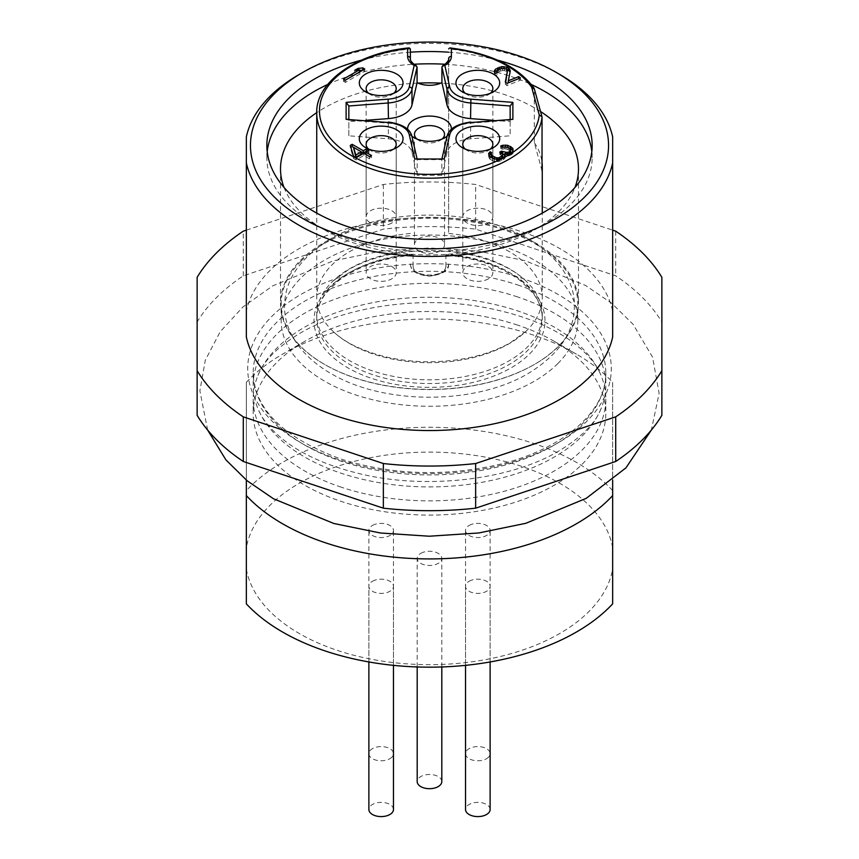 <?xml version="1.0" encoding="UTF-8"?>
<svg xmlns="http://www.w3.org/2000/svg" width="859" height="859" viewBox="0 0 859 859"><rect width="100%" height="100%" fill="white"/><g stroke="black" fill="none" stroke-linecap="round" stroke-linejoin="round"><path stroke-width="0.64" stroke-dasharray="4.29 3.22" d="M493.238 120.314L510.149 121.602L510.149 119.036L510.149 135.808L470.549 138.814A27.338 15.784 0 0 0 447.013 152.408L441.805 175.268L441.805 159.634L447.013 136.774A27.338 15.784 180 0 1 470.549 123.191L510.149 120.185L511.288 118.939M510.149 121.602L510.149 135.808M442.814 158.486L441.805 159.634L417.195 159.634L417.195 175.268L411.987 152.408A27.338 15.784 0 0 0 388.451 138.814L348.851 135.808L348.851 120.185L388.451 123.191A27.338 15.784 180 0 1 411.987 136.774L416.98 158.486M441.805 175.268L417.195 175.268M416.185 158.486L417.163 159.259M347.712 118.939L348.851 120.185L348.851 119.036L348.851 121.602L365.762 120.314M348.851 135.808L348.851 121.602M410.366 58.627L410.366 48.92A112.765 65.101 180 0 0 349.763 67.045A112.765 65.101 180 0 0 316.735 113.077M410.366 233.444A112.765 65.101 0 0 0 349.763 251.569A112.765 65.101 0 0 0 316.735 297.601A112.765 65.101 0 0 0 332.916 331.209A112.765 65.101 0 0 0 509.237 343.632A112.765 65.101 0 0 0 526.084 331.209A112.765 65.101 0 0 0 542.265 297.601A112.765 65.101 0 0 0 448.634 233.444L448.634 58.627A19.134 11.049 0 0 1 441.923 67.034M448.634 250.549A112.765 65.101 180 0 1 526.084 281.108A112.765 65.101 180 0 1 542.265 314.705A112.765 65.101 180 0 1 509.237 360.748A112.765 65.101 180 0 1 386.346 374.857A112.765 65.101 180 0 1 316.735 314.705A112.765 65.101 180 0 1 332.916 281.108A112.765 65.101 180 0 1 349.763 268.674A112.765 65.101 180 0 1 410.366 250.549M448.634 62.503L448.634 233.444M542.04 170.78L534.319 142.637L534.319 89.068L542.04 117.211M534.319 142.637A112.765 65.101 180 0 1 542.04 162.512M534.255 88.595L534.319 89.068A112.765 65.101 180 0 0 448.634 48.92M447.496 255.306C478.087 258.452 502.536 267.042 520.855 281.065L533.396 293.692C539.345 301.81 542.308 310.056 542.265 318.431A112.765 65.101 0 0 1 509.237 364.463A112.765 65.101 0 0 1 429.382 383.533A112.765 65.101 0 0 1 316.735 318.431A112.765 65.101 0 0 1 349.763 272.4A112.765 65.101 0 0 1 410.366 254.275L411.504 255.306L413.093 254.651A115.503 66.68 0 0 0 314.287 325.378A115.503 66.68 0 0 0 429.371 387.345A115.503 66.68 0 0 0 544.703 325.443A115.503 66.68 0 0 0 445.907 254.651L447.496 255.306L448.634 254.275A112.765 65.101 0 0 1 542.265 318.431L542.265 314.705M557.931 363.475A148.306 85.621 180 0 1 391.113 403.365A148.306 85.621 180 0 1 281.194 320.665A148.306 85.621 180 0 1 301.069 277.854A148.306 85.621 180 0 1 467.887 237.954A148.306 85.621 180 0 1 577.806 320.665A148.306 85.621 180 0 1 557.931 363.475M301.069 261.115A148.306 85.621 0 0 0 281.194 303.925A148.306 85.621 0 0 0 324.627 364.463A148.306 85.621 0 0 0 534.373 364.463A148.306 85.621 0 0 0 557.931 346.735A148.306 85.621 0 0 0 577.806 303.925A148.306 85.621 0 0 0 467.887 221.214A148.306 85.621 0 0 0 301.069 261.115M300.478 260.352A148.983 86.018 180 0 1 503.997 228.87A148.983 86.018 180 0 1 578.483 303.367A148.983 86.018 180 0 1 558.522 346.37A148.983 86.018 180 0 1 534.856 364.184A148.983 86.018 180 0 1 355.003 377.853A148.983 86.018 180 0 1 324.144 364.184A148.983 86.018 180 0 1 280.517 303.367A148.983 86.018 180 0 1 300.478 260.352M540.547 111.53A148.983 86.018 0 0 0 503.997 94.383A148.983 86.018 0 0 0 440.925 83.119M418.075 83.119A148.983 86.018 0 0 0 316.735 112.658M284.028 187.455A148.983 86.018 0 0 0 324.144 229.707A148.983 86.018 0 0 0 355.003 243.376A148.983 86.018 0 0 0 534.856 229.707A148.983 86.018 0 0 0 574.972 187.455M445.059 64.242A162.652 93.91 180 0 1 510.826 76.397A162.652 93.91 180 0 1 531.334 84.493M591.808 151.581A162.652 93.91 180 0 1 592.152 157.723A162.652 93.91 180 0 1 570.365 204.678A162.652 93.91 180 0 1 544.52 224.124A162.652 93.91 180 0 1 348.174 239.049A162.652 93.91 180 0 1 314.48 224.124A162.652 93.91 180 0 1 266.848 157.723A162.652 93.91 180 0 1 267.192 151.581M327.666 84.493A162.652 93.91 180 0 1 413.941 64.242M497.468 60.13A162.652 93.91 0 0 0 448.634 52.184M410.366 52.184A162.652 93.91 0 0 0 361.532 60.13M299.018 74.583A184.524 106.537 180 0 1 521.767 57.65A184.524 106.537 180 0 1 559.982 74.583M612.66 336.953L612.66 136.968M246.34 136.968L246.34 311.065A184.524 106.537 0 0 1 521.767 231.747A184.524 106.537 0 0 1 612.66 311.065M246.34 230.158L383.35 184.481A246.039 142.046 180 0 1 475.65 184.481L612.66 230.158M661.87 415.337L661.87 321.964A246.039 142.046 0 0 0 615.71 275.814L475.65 229.128A246.039 142.046 0 0 0 383.35 229.128L243.29 275.814A246.039 142.046 0 0 0 197.13 321.964L197.13 415.337M661.87 321.964L661.87 277.328M615.71 231.168L615.71 275.814M475.65 229.128L475.65 184.481M383.35 184.481L383.35 229.128M243.29 275.814L243.29 231.168M197.13 277.328L197.13 321.964M517.666 296.956A176.32 101.802 0 0 0 304.816 313.138A176.32 101.802 0 0 0 253.18 385.122A176.32 101.802 0 0 0 258.001 408.777A176.32 101.802 0 0 0 341.334 473.277A176.32 101.802 0 0 0 554.184 457.106A176.32 101.802 0 0 0 600.999 408.777A176.32 101.802 0 0 0 605.82 385.122A176.32 101.802 0 0 0 517.666 296.956M341.334 487.225A176.32 101.802 180 0 1 253.18 399.059A176.32 101.802 180 0 1 258.001 375.404A176.32 101.802 180 0 1 304.816 327.075A176.32 101.802 180 0 1 517.666 310.894A176.32 101.802 180 0 1 600.999 375.404A176.32 101.802 180 0 1 605.82 399.059A176.32 101.802 180 0 1 554.184 471.043A176.32 101.802 180 0 1 341.334 487.225M517.666 325.132A176.32 101.802 0 0 0 304.816 341.313A176.32 101.802 0 0 0 253.18 413.297A176.32 101.802 0 0 0 341.334 501.452A176.32 101.802 0 0 0 605.82 413.297A176.32 101.802 0 0 0 554.184 341.313A176.32 101.802 0 0 0 517.666 325.132M246.34 480.127L246.34 382.341A207.76 119.949 180 0 1 282.59 354.144A207.76 119.949 180 0 1 533.385 335.085A207.76 119.949 180 0 1 576.41 354.144A207.76 119.949 180 0 1 612.66 382.341L612.66 480.127M612.66 603.845L612.66 382.341M246.34 382.341L246.34 603.845M246.34 569.045A184.084 106.28 0 0 0 337.458 650.424A184.084 106.28 0 0 0 612.66 569.045M612.66 490.596A207.76 119.949 0 0 0 533.385 443.341A207.76 119.949 0 0 0 246.34 490.596M612.66 547.72A184.084 106.28 0 0 0 521.542 466.34A184.084 106.28 0 0 0 246.34 547.72M469.132 581.253A12.305 7.097 180 0 1 482.533 579.718A12.305 7.097 180 0 1 490.124 586.278A12.305 7.097 180 0 1 486.527 591.303A12.305 7.097 180 0 1 473.116 592.839A12.305 7.097 180 0 1 465.524 586.278A12.305 7.097 180 0 1 469.132 581.253M420.803 553.357A12.305 7.097 180 0 1 434.203 551.822A12.305 7.097 180 0 1 441.805 558.382A12.305 7.097 180 0 1 438.197 563.397A12.305 7.097 180 0 1 424.797 564.943A12.305 7.097 180 0 1 417.195 558.382A12.305 7.097 180 0 1 420.803 553.357M469.132 525.461A12.305 7.097 180 0 1 482.533 523.915A12.305 7.097 180 0 1 490.124 530.475A12.305 7.097 180 0 1 486.527 535.501A12.305 7.097 180 0 1 473.116 537.036A12.305 7.097 180 0 1 465.524 530.475A12.305 7.097 180 0 1 469.132 525.461M372.473 525.461A12.305 7.097 180 0 1 385.884 523.915A12.305 7.097 180 0 1 393.476 530.475A12.305 7.097 180 0 1 389.868 535.501A12.305 7.097 180 0 1 376.467 537.036A12.305 7.097 180 0 1 368.876 530.475A12.305 7.097 180 0 1 372.473 525.461M372.473 581.253A12.305 7.097 180 0 1 385.884 579.718A12.305 7.097 180 0 1 393.476 586.278A12.305 7.097 180 0 1 389.868 591.303A12.305 7.097 180 0 1 376.467 592.839A12.305 7.097 180 0 1 368.876 586.278A12.305 7.097 180 0 1 372.473 581.253M490.124 809.489A12.305 7.097 0 0 0 482.533 802.929A12.305 7.097 0 0 0 469.132 804.464A12.305 7.097 0 0 0 465.524 809.489M441.805 781.583A12.305 7.097 0 0 0 434.203 775.022A12.305 7.097 0 0 0 420.803 776.568A12.305 7.097 0 0 0 417.195 781.583M486.527 758.712A12.305 7.097 0 0 0 490.124 753.687A12.305 7.097 0 0 0 482.533 747.126A12.305 7.097 0 0 0 469.132 748.661A12.305 7.097 0 0 0 465.524 753.687A12.305 7.097 0 0 0 473.116 760.247A12.305 7.097 0 0 0 486.527 758.712M389.868 758.712A12.305 7.097 0 0 0 393.476 753.687A12.305 7.097 0 0 0 385.884 747.126A12.305 7.097 0 0 0 372.473 748.661A12.305 7.097 0 0 0 368.876 753.687A12.305 7.097 0 0 0 376.467 760.247A12.305 7.097 0 0 0 389.868 758.712M393.476 809.489A12.305 7.097 0 0 0 385.884 802.929A12.305 7.097 0 0 0 372.473 804.464A12.305 7.097 0 0 0 368.876 809.489M407.66 129.355A21.872 12.627 0 0 0 411.901 136.194M447.099 136.194A21.872 12.627 0 0 0 451.34 129.355M416.905 139.029A15.032 8.676 0 0 0 418.87 140.425A15.032 8.676 0 0 0 429.5 142.959A15.032 8.676 0 0 0 440.13 140.425L440.13 140.425A15.032 8.676 0 0 0 442.095 139.029M440.13 250.914A15.032 8.676 180 0 1 418.87 250.914A15.032 8.676 180 0 1 414.467 244.772A15.032 8.676 180 0 1 418.87 238.63A15.032 8.676 180 0 1 440.13 238.63A15.032 8.676 180 0 1 444.532 244.772A15.032 8.676 180 0 1 440.13 250.914M368.586 93.266A15.032 8.676 0 0 0 370.54 94.662A15.032 8.676 0 0 0 391.801 94.662A15.032 8.676 0 0 0 391.811 94.662A15.032 8.676 0 0 0 393.766 93.266M391.801 223.007A15.032 8.676 180 0 1 370.54 223.007A15.032 8.676 180 0 1 366.138 216.876A15.032 8.676 180 0 1 370.54 210.734A15.032 8.676 180 0 1 391.801 210.734A15.032 8.676 180 0 1 396.214 216.876A15.032 8.676 180 0 1 391.801 223.007M465.234 93.266A15.032 8.676 0 0 0 467.189 94.662A15.032 8.676 0 0 0 467.199 94.662A15.032 8.676 0 0 0 488.46 94.662L488.46 94.662A15.032 8.676 0 0 0 490.414 93.266M467.199 223.007A15.032 8.676 180 0 1 462.786 216.876A15.032 8.676 180 0 1 472.074 208.855A15.032 8.676 180 0 1 488.46 210.734A15.032 8.676 180 0 1 492.862 216.876A15.032 8.676 180 0 1 483.585 224.886A15.032 8.676 180 0 1 467.199 223.007M465.234 149.069A15.032 8.676 0 0 0 467.189 150.465A15.032 8.676 0 0 0 488.46 150.465L488.46 150.465A15.032 8.676 0 0 0 490.414 149.069M488.46 278.81A15.032 8.676 180 0 1 467.199 278.81A15.032 8.676 180 0 1 462.786 272.668A15.032 8.676 180 0 1 467.199 266.537A15.032 8.676 180 0 1 488.46 266.537A15.032 8.676 180 0 1 492.862 272.668A15.032 8.676 180 0 1 488.46 278.81M368.586 149.069A15.032 8.676 0 0 0 370.54 150.465A15.032 8.676 0 0 0 391.801 150.465A15.032 8.676 0 0 0 391.811 150.465A15.032 8.676 0 0 0 393.766 149.069M391.801 266.537A15.032 8.676 180 0 1 396.214 272.668A15.032 8.676 180 0 1 386.926 280.689A15.032 8.676 180 0 1 370.54 278.81A15.032 8.676 180 0 1 366.138 272.668A15.032 8.676 180 0 1 375.415 264.647A15.032 8.676 180 0 1 391.801 266.537M370.54 150.465L365.709 147.673M362.809 70.116L364.742 71.233L345.415 82.389L345.415 80.155M364.742 71.233L364.742 68.999M345.415 82.389L343.482 81.272L343.482 79.039M343.482 81.272L359.524 72.016L354.713 72.553L354.713 70.331M354.713 72.553L357.999 70.653L357.999 69.955M357.999 70.653L359.524 70.481M510.053 72.145L508.303 83.022L518.75 78.803L520.414 80.177L506.982 85.61L505.317 84.236L505.317 82.002M506.982 85.61L506.982 83.377M505.317 84.236L505.683 82.303M507.422 73.133L506.831 69.493M506.831 71.727L506.166 68.945M506.166 71.179L504.426 70.653L504.426 68.419M504.426 70.653L502.633 70.556L502.633 68.323M502.633 70.556L500.432 71.039L500.432 68.806M500.432 71.039L498.939 71.641L498.939 69.407M498.939 71.641L497.404 72.671L497.404 70.438M497.404 72.671L496.953 73.67L496.953 72.671M496.953 73.67L497.211 72.564M497.211 74.797L495.342 75.56L495.342 73.326M495.342 75.56L494.387 74.303L494.387 72.07M494.387 74.303L494.537 72.274M498.263 69.869L499.143 69.332M499.143 69.515L501.71 68.527M501.71 68.881L503.868 68.398M503.868 68.827L506.606 69.311M510.289 73.208L510.289 70.975M520.414 80.177L520.414 77.944M504.609 156.402L505.242 157.519L504.652 158.604L501.677 160.687L498.241 161.556L498.241 159.323M500.121 161.213L500.121 158.979M498.241 161.556L496.459 161.471L496.459 159.237M496.459 161.471L494.344 161.202L494.344 158.969L496.405 160.01L496.405 159.237M494.344 161.202L492.647 160.697L492.647 158.464M492.647 160.697L490.07 159.205L490.07 156.972M490.07 159.205L489.19 158.228L489.19 155.994M489.19 158.228L488.728 154.77M488.728 157.004L488.578 153.74M488.578 155.973L488.932 155.329M491.015 154.534L491.692 154.921L491.692 152.687M491.692 154.921L491.198 155.586L491.198 153.353M491.198 155.586L491.015 156.435M493.152 158.614L494.376 159.323M496.405 160.01L497.458 160.15L497.458 159.291M497.458 160.15L498.929 160.042L498.929 159.205M498.929 160.042L500.067 159.763L500.067 158.99M500.067 159.763L501.71 158.432M501.71 158.808L502.214 158.142M502.719 157.487L502.569 154.223M502.569 156.456L501.055 155.103L501.055 152.87M501.055 155.103L499.766 154.352L499.766 152.129M499.766 154.352L501.409 153.181M501.409 153.407L502.118 153.815M504.448 154.556L505.446 154.792L505.446 153.89M505.446 154.792L506.917 154.684L506.917 153.911M506.917 154.684L509.204 154.115L509.204 153.439M509.204 154.115L510.031 153.117M510.031 153.632L510.386 152.977M510.622 152.548L510.471 149.283M510.471 151.517L509.28 150.346L509.28 148.124M509.28 150.346L507.991 149.606L507.991 147.372M507.991 149.606L505.962 148.918L505.962 146.685M505.962 148.918L504.179 148.832L504.179 146.599M504.179 148.832L502.3 149.176L502.3 146.943M502.3 149.176L500.69 148.242L500.69 146.009M500.69 148.242L502.655 146.878M502.655 147.48L505.586 147.276L505.586 146.664M505.586 147.276L507.701 147.276M507.701 147.544L509.366 148.21M513.016 150.948L513.317 149.509M513.317 151.732L512.963 153.428L512.963 151.195M512.963 153.428L511.642 154.566L511.642 152.333M511.642 154.566L510.815 155.039L510.815 152.805M510.815 155.039L508.85 155.801L508.85 153.568M508.85 155.801L506.971 156.145L506.971 153.911M506.971 156.145L504.448 156.113M505.242 157.519L505.242 155.286M504.652 158.604L504.652 156.37M503.32 159.742L503.32 157.508M501.677 160.687L501.677 158.453M367.04 151.42L368.973 152.537L365.751 154.395L371.507 157.723L369.574 158.84L363.819 155.511L356.088 159.978L353.618 158.55L350.247 147.673L350.247 145.439M353.618 158.55L353.618 156.317M350.247 147.673L350.837 147.34M353.532 147.34L361.349 151.85M368.973 152.537L368.973 150.304M371.507 157.723L371.507 155.49M369.574 158.84L369.574 156.606M363.819 155.511L363.819 153.278M356.088 159.978L356.088 157.745M361.349 154.083L353.532 149.573M470.549 138.814L470.7 122.032M447.056 136.377A2.738 2.212 -167.2 0 0 447.013 136.774L447.013 152.408M388.3 122.032L388.451 138.814M410.409 59.368A19.134 11.049 0 0 0 415.971 66.444A19.134 11.049 0 0 0 417.077 67.034M445.907 254.651L445.907 266.215A2.738 2.233 180 0 0 448.634 263.981A19.134 11.049 180 0 1 436.823 274.182A19.134 11.049 180 0 1 415.971 271.788A19.134 11.049 180 0 1 410.409 264.722A19.134 11.049 180 0 1 410.366 263.981A2.738 2.233 180 0 0 413.093 266.215L413.093 254.651M445.907 266.215A16.407 9.47 180 0 1 430.048 275.675A16.407 9.47 180 0 1 413.136 266.848A16.407 9.47 180 0 1 413.093 266.215M520.393 277.758A181.797 104.959 180 0 1 586.933 421.135A181.797 104.959 180 0 1 338.607 459.544A181.797 104.959 180 0 1 272.067 316.176A181.797 104.959 180 0 1 520.393 277.758M517.666 284.952A176.32 101.802 180 0 1 605.82 373.117A176.32 101.802 180 0 1 341.334 461.283A176.32 101.802 180 0 1 253.18 373.117A176.32 101.802 180 0 1 517.666 284.952M411.987 152.408L411.987 136.774M442.02 158.486L441.837 159.259M332.916 281.108L348.496 269.651C370.326 257.303 397.363 250.935 429.597 250.527C444.919 250.56 459.586 252.235 473.62 255.542C497.017 261.426 514.509 269.941 526.084 281.108M526.084 331.209L510.504 342.666C488.674 355.003 461.637 361.371 429.403 361.779C414.081 361.746 399.414 360.071 385.38 356.775C361.983 350.891 344.491 342.365 332.916 331.209M542.265 297.601L542.265 213.118M316.735 297.601L316.735 213.118M330.726 238.866C299.995 257.915 284.619 280.217 284.619 305.793C283.814 329.459 299.619 356.485 334.011 375.276C387.28 405.19 476.498 404.406 528.274 373.44C559.037 354.606 574.413 332.036 574.381 305.729C574.896 282.804 559.585 256.079 525.257 237.181C472.031 207.126 382.588 207.846 330.726 238.866M411.504 255.306C380.913 258.452 356.464 267.042 338.145 281.065L325.604 293.692C319.655 301.81 316.692 310.056 316.735 318.431L316.735 314.705M448.634 263.981C449.332 270.306 442.976 274.375 429.575 276.179C411.923 274.622 410.602 267.686 410.366 263.981M281.194 320.665L281.194 303.925M577.806 320.665L577.806 303.925M280.517 168.879L280.517 303.367M578.483 168.879L578.483 303.367M534.856 229.707L544.52 224.124M324.144 229.707L314.48 224.124M266.848 157.723L266.848 145.439M592.152 157.723L592.152 145.439M253.18 385.122L253.18 373.117C254.414 409.152 283.459 437.725 340.336 458.824C391.178 474.887 443.673 476.863 497.823 464.762C563.826 449.611 607.216 410.044 605.82 373.117L605.82 385.122M258.001 375.404C263.488 361.005 277.521 346.939 300.124 333.174C343.922 307.125 417.785 295.743 480.976 306.824C519.373 313.578 550.007 325.421 572.899 342.344C587.416 353.521 596.79 364.538 600.999 375.404M207.631 430.048L199.879 390.813L205.312 360.211L220.129 331.821L243.033 306.856L272.786 285.832L333.195 260.868L380.29 251.204L429.693 247.961L478.56 251.182L525.182 260.685L585.484 285.413L611.791 303.345L633.083 324.294L652.582 357.183L659.121 393.368L651.358 430.058M600.999 408.777C595.512 423.165 581.479 437.242 558.876 450.996C510.633 479.934 425.763 490.178 359.073 473.556C329.222 466.276 305.02 455.796 286.476 442.117C271.745 430.853 262.253 419.74 258.001 408.777M253.18 399.059L253.18 413.297M605.82 399.059L605.82 413.297M554.184 341.313L576.41 354.144M304.816 341.313L282.59 354.144M490.124 661.945L490.124 586.278M465.524 665.349L465.524 586.278M441.805 666.96L441.805 558.382M417.195 666.96L417.195 558.382M490.124 753.687L490.124 530.475M465.524 753.687L465.524 530.475M393.476 753.687L393.476 530.475M368.876 753.687L368.876 530.475M393.476 665.349L393.476 586.278M368.876 661.945L368.876 586.278M418.87 140.425L414.038 137.633M440.13 140.425L444.962 137.633M414.467 134.283L414.467 244.772M444.532 134.283L444.532 244.772M370.54 94.662L365.709 91.87M366.138 88.531L366.138 216.876M396.214 88.531L396.214 216.876M391.811 94.662L396.643 91.87M467.189 94.662L462.357 91.87M462.786 88.531L462.786 216.876M492.862 88.531L492.862 216.876M488.46 94.662L493.291 91.87M488.46 150.465L493.291 147.673M492.862 144.323L492.862 272.668M462.786 144.323L462.786 272.668M467.189 150.465L462.357 147.673M391.811 150.465L396.643 147.673M396.214 144.323L396.214 272.668M366.138 144.323L366.138 272.668"/><path stroke-width="1.29" d="M365.709 74.014A21.872 12.627 0 0 0 365.709 91.87A21.872 12.627 0 0 0 396.633 91.87A21.872 12.627 0 0 0 396.643 91.87A21.872 12.627 0 0 0 396.633 74.014A21.872 12.627 0 0 0 365.709 74.014M493.291 74.014A21.872 12.627 0 0 0 462.367 74.014A21.872 12.627 0 0 0 462.357 91.87A21.872 12.627 0 0 0 462.367 91.87A21.872 12.627 0 0 0 493.291 91.87L493.291 91.87A21.872 12.627 0 0 0 493.291 74.014M493.291 147.673L493.291 147.673A21.872 12.627 0 0 0 493.291 129.816A21.872 12.627 0 0 0 462.367 129.816A21.872 12.627 0 0 0 462.357 147.673A21.872 12.627 0 0 0 493.291 147.673M365.709 147.673A21.872 12.627 0 0 0 396.633 147.673A21.872 12.627 0 0 0 396.643 147.673A21.872 12.627 0 0 0 396.633 129.816A21.872 12.627 0 0 0 365.709 129.816A21.872 12.627 0 0 0 365.709 147.673L365.709 147.673M364.742 68.999L345.415 80.155L343.482 79.039L359.524 69.783L354.713 70.331L357.999 68.43L362.809 67.882L364.742 68.999M505.317 82.002L506.982 83.377L520.414 77.944L518.75 76.569L508.303 80.8L510.289 70.975L509.076 68.591L506.713 67.099L501.71 66.648L495.375 69.214L494.387 72.07L495.342 73.326L497.211 72.564L497.404 70.438L500.432 68.806L504.426 68.419L506.831 69.493L507.422 70.9L505.317 82.002M498.241 159.323L501.677 158.453L504.652 156.37L505.242 155.286L504.448 153.879L508.85 153.568L511.642 152.333L512.963 151.195L512.855 148.285L507.701 145.311L502.655 145.246L500.69 146.009L502.3 146.943L507.991 147.372L510.471 149.283L510.622 150.314L509.204 151.882L506.917 152.451L501.409 151.173L499.766 152.129L502.569 154.223L502.719 155.254L498.929 157.82L496.405 157.788L492.443 155.973L491.015 154.201L491.692 152.687L490.081 151.764L488.578 153.74L490.07 156.972L494.344 158.969L498.241 159.323M350.247 145.439L353.618 156.317L356.088 157.745L363.819 153.278L369.574 156.606L371.507 155.49L365.751 152.161L368.973 150.304L366.503 148.875L363.282 150.744L352.179 144.323L350.247 145.439M444.812 65.413A21.872 12.627 0 0 0 451.372 56.393L451.372 48.587A110.027 63.523 180 0 1 531.667 87.253L539.291 115.052A110.027 63.523 180 0 1 422.209 174.237A110.027 63.523 180 0 1 319.709 106.634A110.027 63.523 180 0 1 407.628 48.587L407.628 56.393A21.872 12.627 0 0 0 414.188 65.413L409.271 86.942A24.6 14.206 180 0 1 388.096 99.172L346.123 102.361L346.123 119.337L388.096 122.526A24.6 14.206 180 0 1 409.271 134.756L414.8 158.99L444.2 158.99L449.729 134.756A24.6 14.206 180 0 1 470.904 122.526L512.877 119.337L512.877 102.361L470.904 99.172A24.6 14.206 180 0 1 449.729 86.942L444.812 65.413L442.825 65.606L441.923 67.034L441.923 82.657L447.013 105.002A27.338 15.784 0 0 0 470.549 118.596L493.238 120.314M512.877 102.361L510.149 105.979L470.549 102.962A27.338 15.784 180 0 1 447.013 89.379L441.923 67.034M510.149 119.036L510.149 105.979L510.149 119.036M512.877 119.337L470.904 122.526M444.2 158.99L414.8 158.99M346.123 119.337L388.096 122.526M409.271 86.942A2.738 2.212 12.8 0 1 411.987 89.379A27.338 15.784 180 0 1 388.451 102.962L348.851 105.979L348.851 119.036L348.851 105.979L346.123 102.361M414.188 65.413L416.175 65.606L417.077 67.034L411.987 89.379L411.987 105.002L417.077 82.657L417.077 67.034M417.077 82.657A19.134 11.049 0 0 0 441.923 82.657M407.628 48.587L409.228 47.889L410.366 48.92L410.366 58.627A19.134 11.049 0 0 0 410.409 59.368M451.372 56.393A2.738 2.233 0 0 0 448.634 58.627L448.634 62.503M542.04 162.512A112.765 65.101 180 0 1 542.265 166.646A112.765 65.101 180 0 1 542.04 170.78L542.04 117.211A112.765 65.101 180 0 1 509.237 159.119A112.765 65.101 180 0 1 411.214 177.319A112.765 65.101 180 0 1 316.735 113.077L316.735 213.118M451.372 48.587L449.772 47.889L448.634 48.92M531.667 87.253L534.319 89.068M539.291 115.052L541.975 116.738L534.255 88.617M440.925 83.119A148.983 86.018 0 0 0 418.075 83.119M316.735 112.658A148.983 86.018 0 0 0 280.517 168.879A148.983 86.018 0 0 0 284.028 187.455M574.972 187.455A148.983 86.018 0 0 0 578.483 168.879A148.983 86.018 0 0 0 540.547 111.53M531.334 84.493A162.652 93.91 180 0 1 591.808 151.581M267.192 151.581A162.652 93.91 180 0 1 288.635 110.768A162.652 93.91 180 0 1 327.666 84.493M413.941 64.242A162.652 93.91 180 0 1 445.059 64.242M361.532 60.13A162.652 93.91 0 0 0 288.635 98.484A162.652 93.91 0 0 0 266.848 145.439A162.652 93.91 0 0 0 387.398 236.15A162.652 93.91 0 0 0 570.365 192.395A162.652 93.91 0 0 0 592.152 145.439A162.652 93.91 0 0 0 497.468 60.13M448.634 52.184A162.652 93.91 0 0 0 410.366 52.184M519.029 55.921A179.059 103.381 180 0 1 556.117 72.349A179.059 103.381 180 0 1 571.557 208.383A179.059 103.381 180 0 1 339.971 234.969A179.059 103.381 180 0 1 302.883 72.349A179.059 103.381 180 0 1 519.029 55.921M556.117 72.349L559.982 74.583A184.524 106.537 180 0 1 612.66 136.968L612.66 162.856A184.524 106.537 180 0 1 337.233 242.174A184.524 106.537 180 0 1 246.34 162.856L246.34 336.953A184.524 106.537 0 0 0 337.233 416.271A184.524 106.537 0 0 0 612.66 336.953L612.66 162.856M246.34 162.856L246.34 136.968A184.524 106.537 180 0 1 299.018 74.583L302.883 72.349M612.66 230.158L615.71 231.168A246.039 142.046 180 0 1 661.87 277.328L661.87 370.701A246.039 142.046 180 0 1 615.71 416.851L475.65 463.538A246.039 142.046 180 0 1 383.35 463.538L243.29 416.851A246.039 142.046 180 0 1 197.13 370.701L197.13 277.328A246.039 142.046 180 0 1 243.29 231.168L246.34 230.158M246.34 311.065L246.34 336.953M243.29 416.851L243.29 461.487L383.35 508.174L383.35 463.538M243.29 461.487A246.039 142.046 0 0 1 197.13 415.337L197.13 370.701M383.35 508.174A246.039 142.046 0 0 0 475.65 508.174L615.71 461.487A246.039 142.046 0 0 0 661.87 415.337L661.87 370.701M475.65 463.538L475.65 508.174M615.71 461.487L615.71 416.851M612.66 480.127L612.66 495.589A207.76 119.949 180 0 1 325.615 542.845A207.76 119.949 180 0 1 246.34 495.589L246.34 480.127M612.66 495.589L612.66 603.845A207.76 119.949 0 0 1 325.615 651.101A207.76 119.949 0 0 1 246.34 603.845L246.34 495.589M465.524 665.349L465.524 809.489A12.305 7.097 0 0 0 473.116 816.05A12.305 7.097 0 0 0 486.527 814.515A12.305 7.097 0 0 0 490.124 809.489L490.124 661.945M417.195 666.96L417.195 781.583A12.305 7.097 0 0 0 424.797 788.154A12.305 7.097 0 0 0 438.197 786.608A12.305 7.097 0 0 0 441.805 781.583L441.805 666.96M368.876 661.945L368.876 809.489A12.305 7.097 0 0 0 376.467 816.05A12.305 7.097 0 0 0 389.868 814.515A12.305 7.097 0 0 0 393.476 809.489L393.476 665.349M365.762 120.314L388.451 118.596A27.338 15.784 0 0 0 411.987 105.002M451.34 129.355A21.872 12.627 0 0 0 429.5 116.072A21.872 12.627 0 0 0 407.66 129.355M411.901 136.194A21.872 12.627 0 0 0 414.038 137.633A21.872 12.627 0 0 0 429.5 141.327A21.872 12.627 0 0 0 444.962 137.633A21.872 12.627 0 0 0 447.099 136.194M442.095 139.029A15.032 8.676 0 0 0 444.532 134.283A15.032 8.676 0 0 0 429.5 125.607A15.032 8.676 0 0 0 418.87 128.141A15.032 8.676 0 0 0 414.467 134.283A15.032 8.676 0 0 0 416.905 139.029M393.766 93.266A15.032 8.676 0 0 0 396.214 88.531A15.032 8.676 0 0 0 386.926 80.51A15.032 8.676 0 0 0 370.54 82.389A15.032 8.676 0 0 0 366.138 88.531A15.032 8.676 0 0 0 368.586 93.266M490.414 93.266A15.032 8.676 0 0 0 492.862 88.531A15.032 8.676 0 0 0 488.46 82.389A15.032 8.676 0 0 0 467.199 82.389A15.032 8.676 0 0 0 462.786 88.531A15.032 8.676 0 0 0 465.234 93.266M490.414 149.069A15.032 8.676 0 0 0 492.862 144.323A15.032 8.676 0 0 0 483.585 136.313A15.032 8.676 0 0 0 467.199 138.192A15.032 8.676 0 0 0 462.786 144.323A15.032 8.676 0 0 0 465.234 149.069M393.766 149.069A15.032 8.676 0 0 0 396.214 144.323A15.032 8.676 0 0 0 391.801 138.192A15.032 8.676 0 0 0 370.54 138.192A15.032 8.676 0 0 0 366.138 144.323A15.032 8.676 0 0 0 368.586 149.069M359.524 72.016L359.524 69.783M357.999 69.955L357.999 68.43M359.524 70.481L362.809 70.116L362.809 67.882M505.683 82.303L507.422 70.9M496.953 72.671L496.953 71.447M494.537 72.274L494.537 70.374M494.666 72.435L495.375 69.214M495.364 71.447L497.651 70.116L497.662 67.882M499.143 69.332L499.143 67.281M497.651 70.116L498.263 69.869M501.71 68.527L501.71 66.648M503.868 68.398L503.868 66.594M506.606 69.311L506.713 67.099M506.703 69.321L508.41 70.277L508.431 68.065M508.41 70.277L509.076 70.825L509.076 68.591M509.076 70.825L510.031 72.081L510.031 69.847M508.303 82.84L508.303 80.8M518.75 78.62L518.75 76.569M488.932 155.329L489.168 152.655M489.168 154.888L490.081 153.986L490.081 151.764M490.081 153.986L491.015 154.534M491.251 154.803L491.251 157.036L491.015 154.201M491.251 157.036L492.443 158.206L492.443 155.973M494.376 158.979L494.376 157.09M492.443 158.206L493.152 158.614M496.405 159.237L496.405 157.788M497.458 159.291L497.458 157.916M498.929 159.205L498.929 157.82M500.067 158.99L500.067 157.53M501.71 158.432L501.71 156.574M502.214 158.142L502.719 155.254M501.409 153.181L501.409 151.173M502.118 153.815L502.698 154.148L502.698 151.914M505.446 153.89L505.446 152.558M502.698 154.148L504.448 154.556M506.917 153.911L506.917 152.451M509.204 153.439L509.204 151.882M510.031 153.117L510.031 151.399M510.386 152.977L510.622 150.314M502.655 146.878L502.655 145.246M505.586 146.664L505.586 145.042M507.701 147.276L507.701 145.311M509.366 148.21L510.364 148.607L510.364 146.374M510.364 148.607L511.008 148.983L511.008 146.749M511.008 148.983L512.855 150.518L512.855 148.285M504.609 156.402L504.448 153.879M350.837 147.34L352.179 146.556L352.179 144.323M352.179 146.556L353.532 147.34L355.873 157.251L355.873 155.017L361.349 151.85L363.282 152.966L363.282 150.744M363.282 152.966L366.503 151.109L366.503 148.875M366.503 151.109L367.04 151.42M365.751 154.395L365.751 152.161M355.873 157.251L361.349 154.083L361.349 151.85L353.532 147.34L355.873 155.017M447.013 105.002L447.013 89.379A2.738 2.212 -12.8 0 1 449.729 86.942M470.904 99.172L470.549 118.596M449.729 134.756A2.738 2.212 -167.2 0 0 447.056 136.377L442.02 158.486M411.987 136.774A2.738 2.212 167.2 0 0 409.271 134.756M388.451 118.596L388.096 99.172M407.628 56.393A2.738 2.233 -0 0 1 410.366 58.627C409.249 60.398 415.198 65.735 416.175 65.606M470.7 122.032C456.677 124.061 448.795 128.839 447.056 136.377M416.98 158.486L411.944 136.377C410.205 128.85 402.323 124.061 388.3 122.032M542.265 213.118L542.265 166.646M533.997 88.047C517.827 66.304 489.748 52.914 449.772 47.889M409.228 47.889C356.238 52.882 315.478 82.453 316.735 113.077M448.634 58.627C449.966 59.98 443.738 65.885 442.825 65.606M651.358 430.058L625.943 467.865L586.214 498.349L525.805 523.314L478.71 532.977L429.307 536.22L380.44 532.999L333.818 523.485L273.516 498.768L247.209 480.836L225.917 459.887L207.631 430.048"/></g></svg>
